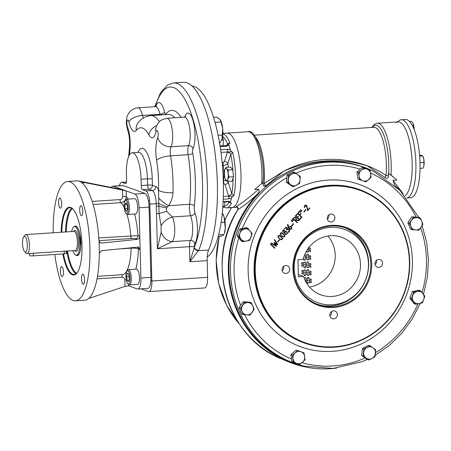 <?xml version="1.0" encoding="UTF-8"?>
<svg xmlns="http://www.w3.org/2000/svg" width="451" height="451" viewBox="0 0 451 451"><rect width="100%" height="100%" fill="white"/><g stroke="black" fill="none" stroke-linecap="round" stroke-linejoin="round"><path stroke-width="0.68" d="M77.183 255.04A14.353 4.318 -93.8 0 0 77.752 255.125A14.353 4.318 -93.8 0 0 78.874 254.527M77.059 226.938A14.353 4.318 -93.8 0 0 76.439 226.571A14.353 4.318 -93.8 0 0 75.869 226.487L74.505 226.577A14.353 4.318 86.2 0 1 79.844 242.48A14.353 4.318 86.2 0 1 76.388 255.215A14.353 4.318 86.2 0 1 72.859 250.655M54.797 254.465A59.791 18.001 -93.8 0 0 73.13 300.462A59.791 18.001 -93.8 0 0 75.497 300.817A59.791 18.001 -93.8 0 0 89.535 239.971A59.791 18.001 -93.8 0 0 67.656 181.488A59.791 18.001 -93.8 0 0 53.224 232.772M75.497 300.817L84.833 300.203A59.791 18.001 -93.8 0 0 99.282 253.733L99.417 252.87L101.796 250.655L138.519 247.063L140.137 249.533L140.887 278.008L150.899 277.348L149.061 207.122A12.436 3.743 -93.8 0 0 144.929 193.411L123.241 185.609A12.436 3.743 -93.8 0 0 122.745 185.536L112.733 186.195A12.436 3.743 -93.8 0 0 111.239 187.447M99.795 242.412L101.599 243.061L100.629 242.942L99.113 241.308L99.09 243.32A59.791 18.001 -93.8 0 1 99.288 250.914L99.417 252.87M99.113 241.308L98.938 240.445A59.791 18.001 -93.8 0 0 81.417 182.339L83.283 182.311L122.492 190.051L126.122 190.908L134.911 194.071L144.929 193.411M67.656 181.488L76.986 180.874A59.791 18.001 -93.8 0 1 77.313 180.862L78.186 180.924A59.791 18.001 -93.8 0 1 78.44 180.969A59.791 18.001 -93.8 0 1 80.532 181.77L81.276 182.142M88.712 298.461L125.012 286.391L128.608 285.804L137.397 288.973A12.436 3.743 -93.8 0 0 137.893 289.046A12.436 3.743 -93.8 0 0 140.887 278.008M78.44 180.969L120.146 189.206L122.018 189.431L113.224 186.269A12.436 3.743 -93.8 0 0 112.733 186.195M101.599 243.061L137.358 239.357C138.857 239.047 139.669 238.015 139.793 236.251L139.043 207.781A12.436 3.743 -93.8 0 0 134.911 194.071M122.492 190.051L122.661 196.518A2.869 0.355 178.5 0 1 126.269 196.653L126.122 190.908L122.153 189.505M137.527 246.951A2.869 2.712 -70.2 0 1 138.367 248.896L140.137 249.533L139.793 236.251L138.017 235.614A2.869 2.712 -70.2 0 1 135.362 238.635L137.358 239.357M126.291 279.879A2.869 0.355 -1.5 0 0 124.842 279.924L125.012 286.391M97.021 278.865L122.041 277.218A2.869 0.863 86.2 0 1 122.695 274.676A36.835 11.089 -93.8 0 0 131.134 248.146C134.556 247.999 136.969 248.253 138.367 248.896A42.574 12.814 -93.8 0 1 135.796 269.179M124.177 207.387A36.835 11.089 -93.8 0 0 120.812 202.651C124.132 202.099 125.953 200.097 126.269 196.653A42.574 12.814 -93.8 0 1 128.417 199.083M134.578 214.022A42.574 12.814 -93.8 0 1 138.017 235.614L98.769 237.925M137.893 289.046L147.905 288.386A12.436 3.743 -93.8 0 0 150.899 277.348M72.47 208.644A32.912 9.905 -93.8 0 0 66.269 231.915M67.526 251.004A32.912 9.905 -93.8 0 0 76.715 273.267M76.151 255.21A14.827 4.465 -93.8 0 0 76.743 255.548A14.827 4.465 -93.8 0 0 78.688 254.787A14.827 4.465 -93.8 0 0 80.808 240.546A14.827 4.465 -93.8 0 0 76.839 226.706A14.827 4.465 -93.8 0 0 74.268 226.616M71.765 208.182A33.487 10.08 -93.8 0 0 65.547 231.961M66.799 251.055A33.487 10.08 -93.8 0 0 76.078 273.813M63.461 253.896A33.487 10.08 -93.8 0 0 72.904 274.338A33.487 10.08 -93.8 0 0 74.229 274.535A33.487 10.08 -93.8 0 0 77.098 272.849M72.904 209.005A33.487 10.08 -93.8 0 0 69.837 207.708A33.487 10.08 -93.8 0 0 61.764 232.209M62.852 253.936A33.96 10.221 -93.8 0 0 72.459 274.839A33.96 10.221 -93.8 0 0 76.912 273.097A33.96 10.221 -93.8 0 0 81.778 240.479A33.96 10.221 -93.8 0 0 72.684 208.785A33.96 10.221 -93.8 0 0 61.161 232.248M83.17 284.158A5.023 1.511 -93.8 0 0 83.373 284.192A5.023 1.511 -93.8 0 0 84.551 279.079A5.023 1.511 -93.8 0 0 82.713 274.169A5.023 1.511 -93.8 0 0 81.513 278.949A5.023 1.511 -93.8 0 0 83.17 284.158M82.787 211.288A5.023 1.511 -93.8 0 0 80.921 205.724A5.023 1.511 -93.8 0 0 79.726 210.504A5.023 1.511 -93.8 0 0 81.383 215.713A5.023 1.511 -93.8 0 0 81.58 215.747A5.023 1.511 -93.8 0 0 82.787 211.288M59.983 198.141A5.023 1.511 -93.8 0 0 59.78 198.113A5.023 1.511 -93.8 0 0 58.585 202.899A5.023 1.511 -93.8 0 0 60.242 208.108A5.023 1.511 -93.8 0 0 60.44 208.136A5.023 1.511 -93.8 0 0 61.64 203.356A5.023 1.511 -93.8 0 0 59.983 198.141M60.366 271.017A5.023 1.511 -93.8 0 0 62.035 276.553A5.023 1.511 -93.8 0 0 62.232 276.581A5.023 1.511 -93.8 0 0 63.411 271.474A5.023 1.511 -93.8 0 0 61.573 266.558A5.023 1.511 -93.8 0 0 60.366 271.017M125.953 276.339A6.697 2.018 -93.8 0 0 127.791 283.747A6.697 2.018 -93.8 0 0 130.023 277.23A6.697 2.018 -93.8 0 0 126.956 271.062A6.697 2.018 -93.8 0 0 125.953 276.339M128.665 281.435L127.312 280.764L126.579 276.655L127.21 273.216L128.569 273.887L129.296 278.002L128.665 281.435M127.791 283.747L128.67 284.598A7.656 2.306 -93.8 0 0 129.42 284.942A7.656 2.306 -93.8 0 0 131.269 278.47A7.656 2.306 -93.8 0 0 128.417 269.664A7.656 2.306 -93.8 0 0 127.718 270.104L126.956 271.062M129.42 284.942L137.617 284.401A7.656 2.306 -93.8 0 0 139.466 277.929A7.656 2.306 -93.8 0 0 136.614 269.129L128.417 269.664M128.806 280.669L127.312 280.764M129.031 276.491L126.579 276.655M126.252 213.509A6.697 2.018 -93.8 0 0 128.14 206.276A6.697 2.018 -93.8 0 0 125.113 200.605A6.697 2.018 -93.8 0 0 124.155 207.037A6.697 2.018 -93.8 0 0 125.947 213.284A6.697 2.018 -93.8 0 0 126.252 213.509M127.317 205.538L127.374 209.895L126.224 211.491L125.023 208.728L124.966 204.371L126.111 202.775L127.317 205.538M125.947 213.284L126.827 214.14A7.656 2.306 -93.8 0 0 127.176 214.394A7.656 2.306 -93.8 0 0 127.577 214.479A7.656 2.306 -93.8 0 0 129.409 207.353A7.656 2.306 -93.8 0 0 126.979 199.297A7.656 2.306 -93.8 0 0 126.573 199.207A7.656 2.306 -93.8 0 0 125.874 199.646L125.113 200.605M127.577 214.479L135.774 213.943A7.656 2.306 -93.8 0 0 137.6 206.817A7.656 2.306 -93.8 0 0 135.17 198.756A7.656 2.306 -93.8 0 0 134.764 198.665L126.573 199.207M127.357 208.576L125.023 208.728M126.754 204.252L124.966 204.371M221.807 139.737A11.478 3.456 -93.8 0 0 221.858 139.613A11.478 3.456 -93.8 0 0 222.039 139.094L222.664 128.422L220.996 121.945L215.059 122.334M220.996 121.945L219.964 119.476L216.982 117.13L213.605 117.35M220.522 120.293A11.478 3.456 -93.8 0 1 220.595 120.428A11.478 3.456 -93.8 0 1 222.664 128.422A11.478 3.456 -93.8 0 1 222.039 139.094L219.626 143.3M222.377 135.024L218.143 135.306M218.143 236.606L220.111 236.476L223.003 235.416L223.944 234.486L218.611 234.836M224.66 222.163L224.079 216.931A11.478 3.456 86.2 0 1 225.274 228.262A11.478 3.456 -93.8 0 1 224.316 233.556L225.274 228.262L224.66 222.163L221.103 222.399M222.811 213.921L223.059 214.372A11.478 3.456 -93.8 0 1 224.079 216.931L222.287 212.996M292.293 355.225L295.117 352.941A6.218 5.88 109.8 0 1 300.964 351.752A6.218 5.88 -70.2 0 1 304.69 356.408A6.218 5.88 -70.2 0 1 302.576 362.254A6.218 5.88 -70.2 0 1 296.73 363.444L293.37 362.226L292.293 355.225L290.85 354.706L296.16 350.015L303.985 352.845L305.062 359.847L299.752 364.538L291.927 361.708L290.85 354.706M299.752 364.538L296.73 363.444A6.218 5.88 -70.2 0 1 292.998 358.787A6.218 5.88 -70.2 0 1 295.117 352.941L297.604 350.534M293.37 362.226L291.927 361.708M244.521 302.283L248.089 302.587A6.218 5.88 109.8 0 1 252.881 306.037A6.218 5.88 -70.2 0 1 252.267 312.205A6.218 5.88 -70.2 0 1 246.86 314.922A6.218 5.88 -70.2 0 1 242.069 311.472L240.507 308.208L244.521 302.283L243.078 301.764L249.877 302.255L251.32 302.773L254.099 309.183L250.085 315.102L243.292 314.618L241.849 314.099L239.064 307.689L243.078 301.764M243.292 314.618L242.069 311.472A6.218 5.88 -70.2 0 1 242.683 305.31A6.218 5.88 -70.2 0 1 248.089 302.587L251.32 302.773M240.507 308.208L239.064 307.689M241.065 229.593L247.819 228.223L246.376 227.704L239.628 229.074L241.065 229.593L240.017 233.032L238.624 236.347L237.181 235.828L239.628 229.074M247.819 228.223L252.126 233.601L249.679 240.355L242.926 241.725L241.488 241.206L237.181 235.828M242.926 241.725L238.624 236.347M244.611 228.967A6.218 5.88 -70.2 0 1 250.142 230.974A6.218 5.88 109.8 0 1 251.072 237.04A6.218 5.88 -70.2 0 1 246.471 241.099A6.218 5.88 -70.2 0 1 240.947 239.098A6.218 5.88 -70.2 0 1 240.017 233.032A6.218 5.88 -70.2 0 1 244.611 228.967M294.723 172.434L300.259 176.42L300.073 180.039L299.549 183.54L293.308 186.675L291.865 186.156L286.329 182.176L287.039 175.056L293.285 171.916L294.723 172.434L288.482 175.574L287.039 175.056M293.308 186.675L287.772 182.694L286.329 182.176M287.772 182.694L288.482 175.574M297.66 174.486A6.218 5.88 -70.2 0 1 300.073 180.039A6.218 5.88 109.8 0 1 296.6 185.169A6.218 5.88 -70.2 0 1 290.709 184.747A6.218 5.88 -70.2 0 1 288.296 179.194A6.218 5.88 -70.2 0 1 291.774 174.063A6.218 5.88 -70.2 0 1 297.66 174.486M365.812 181.911L362.79 180.812A6.218 5.88 109.8 0 0 368.636 179.628A6.218 5.88 -70.2 0 0 370.756 173.776A6.218 5.88 -70.2 0 0 367.024 169.119L370.045 170.213L371.122 177.22L365.812 181.911L357.987 179.075L356.91 172.073L362.221 167.383L363.664 167.902L361.178 170.309A6.218 5.88 -70.2 0 1 367.024 169.119L363.664 167.902M359.43 179.594L359.064 176.155A6.218 5.88 -70.2 0 0 362.79 180.812L357.987 179.075M358.353 172.592L361.178 170.309A6.218 5.88 -70.2 0 0 359.064 176.155L358.353 172.592L356.91 172.073M415.596 304.222L414.153 303.703L409.846 298.325L412.293 291.572L419.047 290.196L420.484 290.72L424.791 296.098L423.737 299.532A6.218 5.88 -70.2 0 1 419.142 303.596L415.596 304.222L411.289 298.844L409.846 298.325M411.289 298.844L413.736 292.09L412.293 291.572M413.736 292.09L420.484 290.72M422.345 302.846L423.737 299.532A6.218 5.88 -70.2 0 0 422.807 293.466A6.218 5.88 -70.2 0 0 417.282 291.464A6.218 5.88 -70.2 0 0 412.682 295.529A6.218 5.88 109.8 0 0 413.612 301.589A6.218 5.88 -70.2 0 0 419.142 303.596L422.345 302.846M363.156 356.025L361.713 355.506L362.424 348.386L368.664 345.246L370.108 345.765L375.638 349.75L374.933 356.871L371.979 358.5A6.218 5.88 -70.2 0 1 366.094 358.077L363.156 356.025L363.867 348.905L362.424 348.386M363.867 348.905L370.108 345.765M368.687 360.005L371.979 358.5A6.218 5.88 -70.2 0 0 375.457 353.37A6.218 5.88 -70.2 0 0 373.045 347.817A6.218 5.88 -70.2 0 0 367.159 347.394A6.218 5.88 109.8 0 0 363.681 352.524A6.218 5.88 -70.2 0 0 366.094 358.077L368.687 360.005L367.249 359.486L361.713 355.506M412.096 229.672L410.872 226.526A6.218 5.88 109.8 0 0 415.664 229.976A6.218 5.88 -70.2 0 0 421.071 227.259A6.218 5.88 -70.2 0 0 421.685 221.091L422.908 224.232L418.894 230.157L412.096 229.672L410.652 229.153L407.867 222.743L411.881 216.818L418.68 217.303L420.123 217.822L416.893 217.641A6.218 5.88 -70.2 0 1 421.685 221.091L420.123 217.822M409.311 223.262L411.487 220.359A6.218 5.88 -70.2 0 0 410.872 226.526L409.311 223.262L407.867 222.743M413.325 217.337L416.893 217.641A6.218 5.88 -70.2 0 0 411.487 220.359L413.325 217.337L411.881 216.818M66.274 251.038L66.336 253.445A2.869 0.355 178.5 0 1 64.346 253.84L33.391 255.875A2.869 0.355 178.5 0 1 29.642 255.632L29.586 253.501M397.235 121.939L399.186 120.547A39.226 11.805 86.2 0 1 401.294 119.752L405.421 119.481A39.226 11.805 86.2 0 1 419.774 157.844A39.226 11.805 86.2 0 1 410.568 197.763L406.712 198.017M396.266 122.627A37.309 11.23 86.2 0 1 412.141 163.211A37.309 11.23 86.2 0 1 404.874 195.762A37.309 11.23 86.2 0 0 411.695 155.46A37.309 11.23 86.2 0 0 398.267 121.871L377.324 123.247A37.309 11.23 86.2 0 1 391.006 175.011L396.914 180.073A110.021 104.029 109.8 0 0 388.322 173.331L388.508 175.676A35.398 10.655 86.2 0 1 388.463 176.228A1.911 0.84 5.1 0 0 386.073 175.501C380.334 171.538 373.992 168.262 367.058 165.68C339.017 157.613 311.241 159.44 283.73 171.155C310.807 157.455 338.583 155.629 367.058 165.68L385.036 177.525A104.683 98.978 109.8 0 1 385.65 177.959C387.268 178.579 388.226 177.993 388.531 176.194L388.508 175.676M401.294 119.752A39.226 11.805 86.2 0 1 415.884 163.217A39.226 11.805 86.2 0 1 406.701 198.006M327.347 219.135A4.008 3.788 109.8 0 0 328.892 214.839M375.04 264.478A4.008 3.788 109.8 0 0 376.585 260.188M329.878 315.931A4.008 3.788 109.8 0 0 331.423 311.635M282.185 270.583A4.008 3.788 109.8 0 0 283.73 266.293M330.944 214.067A4.008 3.788 -70.2 0 1 334.614 219.327A4.008 3.788 -70.2 0 1 327.291 217.517A4.008 3.788 -70.2 0 1 330.944 214.067M378.643 259.415A4.008 3.788 -70.2 0 1 382.313 264.669A4.008 3.788 -70.2 0 1 374.984 262.86A4.008 3.788 -70.2 0 1 378.643 259.415M333.481 310.863A4.008 3.788 -70.2 0 1 337.151 316.123A4.008 3.788 -70.2 0 1 329.822 314.313A4.008 3.788 -70.2 0 1 333.481 310.863M285.782 265.521A4.008 3.788 -70.2 0 1 289.452 270.775A4.008 3.788 -70.2 0 1 282.129 268.965A4.008 3.788 -70.2 0 1 285.782 265.521M305.643 209.681L305.925 209.952L304.143 211.981L303.861 211.711L305.643 209.681M300.608 210.031L300.862 209.743L301.809 210.967L301.556 211.248L300.608 210.031M300.856 217.822L301.138 218.092L299.47 219.987L295.326 216.046L296.995 214.152L297.288 214.434L295.901 216.012L297.31 217.348L298.167 216.367L298.466 216.649L297.604 217.63L299.47 219.4L300.856 217.822M291.34 220.59L291.583 220.314L292.53 221.537L292.287 221.813L291.34 220.59M293.308 223.735L293.59 224.006L291.803 226.041L291.521 225.771L293.308 223.735M287.428 228.894L289.035 229.362C289.892 230.438 289.728 231.459 288.555 232.423L288.262 232.141L289.181 230.529L288.741 229.66L287.913 229.255L286.678 230.078L286.379 229.796L287.016 228.443L286.357 227.71L284.688 228.758L284.395 228.482L286.396 227.293L287.304 228.054L287.428 228.894L286.368 227.287M283.482 233.849C285.314 235.71 285.269 236.803 283.352 237.13C279.817 234.514 279.299 233.02 281.785 232.665L283.482 233.849M279.27 239.729L279.552 240L277.765 242.029L277.483 241.764L279.27 239.729M270.78 244.014L274.924 247.954L274.648 248.27L270.504 244.329L270.78 244.014M255.266 271.508A80.977 76.563 -70.2 0 1 369.019 194.347A80.977 76.563 -70.2 0 1 372.667 333.469A80.977 76.563 -70.2 0 1 255.266 271.508M292.941 269.027A41.379 39.124 -70.2 0 1 351.075 229.598A41.379 39.124 -70.2 0 1 352.936 300.693A41.379 39.124 -70.2 0 1 292.941 269.027M274.321 239.955L274.608 239.628L277.85 244.645L277.624 244.887L274.772 243.269L276.593 246.077L276.35 246.353L271.243 243.467L271.53 243.134L275.674 245.445L274.033 242.942L274.371 242.548L276.942 244.036L274.321 239.955M281.12 236.544C282.946 238.404 282.901 239.498 280.99 239.825C277.455 237.209 276.937 235.721 279.423 235.354L281.12 236.544M285.229 231.459L286.21 231.476L287.118 232.073L287.417 233.68L285.68 234.644L284.852 234.075L284.389 232.417L283.115 232.045L282.625 231.126L282.929 230.128L283.888 229.734L285.229 231.459L284.068 229.762M288.713 227.479L290.252 226.295L290.822 226.357L291.397 226.729L291.927 228.522L290.872 229.396L290.23 229.35L288.708 228.059L288.161 227.49L287.591 225.088L287.851 224.519L288.161 224.812L288.713 227.479L288.161 224.812M292.225 219.581L292.479 219.293L293.426 220.511L293.178 220.798L292.225 219.581M296.279 219.755L299.041 220.471L298.731 220.832L295.986 220.144L295.552 220.635L297.378 222.371L297.096 222.693L292.941 218.741L294.232 217.41L295.287 217.32L296.448 218.684L296.279 219.755L296.155 218.577L295.14 217.281M299.165 211.654L299.458 211.931L298.083 213.498L299.515 214.862L300.806 213.391L301.099 213.673L299.814 215.144L301.967 217.19L301.685 217.512L297.513 213.537L299.165 211.654M299.718 211.045L299.966 210.764L300.913 211.987L300.67 212.263L299.718 211.045M309.454 208.046L309.747 208.328L307.695 210.668L307.413 210.375C307.306 208.289 306.703 206.609 305.603 205.329L304.448 207.607L304.504 205.549L306.02 204.974L306.877 205.87L307.751 209.986L309.454 208.046M305.31 205.222L305.908 205.397L305.31 205.222L304.442 207.172L304.735 207.28M409.694 261.292A81.468 77.031 109.8 0 0 366.962 192.769A81.468 77.031 109.8 0 0 254.646 271.485A81.468 77.031 109.8 0 0 312.075 345.297A81.468 77.031 109.8 0 0 409.694 261.292M229.012 271.423A104.096 98.425 -70.2 0 1 372.526 170.85L373.811 171.47A103.944 98.279 109.8 0 0 230.506 271.902A103.944 98.279 109.8 0 0 303.782 366.071L302.395 365.733A104.096 98.425 -70.2 0 1 229.012 271.423M370.79 263.818A40.658 38.442 -70.2 0 1 318.327 304.617A40.658 38.442 -70.2 0 1 293.404 268.903A40.658 38.442 -70.2 0 1 345.866 228.105A40.658 38.442 -70.2 0 1 370.79 263.818M270.487 243.912L274.924 247.954M274.631 247.853L274.355 248.168M274.321 239.526L277.85 244.645M276.593 246.077L274.772 243.269M271.237 243.027L275.674 245.445M274.078 242.441L276.942 244.036M278.977 239.622L279.552 240M279.259 239.893L277.472 241.928M279.006 235.687L278.977 235.681C276.649 235.574 279.214 238.917 280.826 239.329L281.12 239.436C282.405 239.143 282.315 238.286 280.838 236.865L279.27 235.783C276.942 235.681 279.507 239.024 281.12 239.436M279.276 235.309L280.826 236.437C282.602 238.201 282.608 239.312 280.838 239.769M281.368 232.998L281.339 232.987C279.011 232.879 281.576 236.223 283.194 236.634L283.487 236.741C284.773 236.448 284.677 235.591 283.205 234.17L281.633 233.088C279.304 232.987 281.869 236.33 283.487 236.741M281.638 232.615L283.189 233.748C284.97 235.507 284.97 236.617 283.2 237.074M286.064 231.431L286.825 231.966L287.124 233.573L285.528 234.582M283.482 232.304L284.389 232.417M284.085 230.173L283.792 230.066C282.518 230.354 282.422 230.968 283.499 231.91L283.792 232.017C284.897 231.955 285.133 231.431 284.513 230.45L284.085 230.173C282.811 230.461 282.715 231.075 283.792 232.017M286.165 231.853L285.872 231.746C284.186 232.023 284.023 232.795 285.393 234.075L285.686 234.182C287.073 234.075 287.405 233.409 286.689 232.18L286.165 231.853C284.48 232.13 284.316 232.902 285.686 234.176M288.138 228.837L288.741 229.255C289.598 230.331 289.435 231.352 288.262 232.316M288.212 229.317L287.62 229.153L286.47 229.875M286.357 227.71L285.635 227.592L284.48 228.556M290.669 226.312L291.634 228.415L290.089 229.288M287.558 224.412L287.868 224.705M291.137 227.067C290.371 226.526 289.672 226.763 289.029 227.783L290.388 228.956L291.385 228.629L291.137 227.067L290.421 226.69M290.844 226.96C290.078 226.419 289.379 226.656 288.736 227.676L289.029 227.783M288.736 227.676L290.388 228.956M293.015 223.628L293.59 224.006M293.297 223.899L291.509 225.934M292.186 219.186L293.426 220.511M293.133 220.409L292.885 220.691M291.29 220.206L292.53 221.537M292.237 221.43L291.994 221.712M298.748 220.364L298.438 220.725L298.731 220.832M298.438 220.725L295.986 220.144M295.693 220.037L295.258 220.528L295.552 220.635M295.258 220.528L297.378 222.371M297.085 222.27L296.803 222.585M295.354 217.951C294.509 217.393 293.798 217.607 293.223 218.594L295.253 220.353C296.155 219.671 296.284 218.904 295.647 218.059L294.892 217.658M293.223 218.594L295.253 220.353M295.647 218.059C294.802 217.5 294.091 217.715 293.516 218.701M300.563 217.715L301.138 218.092M300.845 217.985L299.176 219.885M296.702 214.045L297.288 214.434M296.995 214.326L295.608 215.905L295.901 216.012M295.608 215.905L297.31 217.348M297.874 216.26L298.466 216.649M298.173 216.542L297.31 217.523L297.604 217.63M297.31 217.523L299.47 219.4M298.872 211.547L299.458 211.931M299.165 211.829L297.79 213.391L298.083 213.498M297.79 213.391L299.515 214.862M300.513 213.289L301.099 213.673M300.806 213.565L299.52 215.037L299.814 215.144M299.52 215.037L301.967 217.19M301.674 217.083L301.392 217.405M300.569 209.636L301.809 210.967M301.516 210.859L301.262 211.141M299.673 210.656L300.913 211.987M300.62 211.88L300.377 212.162M305.35 209.574L305.925 209.952M305.631 209.845L303.85 211.874M309.16 207.939L309.747 208.328M309.454 208.221L307.402 210.561M304.442 207.172L304.154 207.499M305.863 204.929L306.877 205.87M306.584 205.763L307.751 209.986M207.24 257.059A86.581 26.062 -93.8 0 0 222.32 164.485A86.581 26.062 -93.8 0 0 192.205 86.118M229.317 143.66L228.691 144.624L228.99 145.346L226.498 146.209A1.911 0.575 -93.8 0 0 225.99 145.487L229.317 143.66L229.903 142.984L227.535 143.875A35.432 10.666 -93.8 0 0 222.614 136.411M232.97 171.724A35.432 10.666 -93.8 0 0 230.72 154.434A2.869 2.097 17.6 0 0 227.31 152.415L227.513 151.931A1.911 0.575 -93.8 0 0 227.428 149.292L230.331 149.794L230.546 150.775L232.795 152.562L230.72 154.434L227.817 163.6C227.005 164.564 225.477 165.162 223.228 165.382L222.399 165.438M232.941 196.298L231.763 197.29L231.6 198.13L228.725 198.857A1.911 0.575 -93.8 0 0 228.674 196.224L232.941 196.298L233.917 195.565L231.746 193.716A35.432 10.666 -93.8 0 0 233.128 177.959M223.104 202.037L227.62 201.744A1.911 0.575 -93.8 0 0 227.941 201.321L230.467 201.693L230.202 202.206L231.481 203.226L229.063 202.161A2.869 1.725 161.2 0 0 229.108 201.901M231.481 203.226A37.309 11.23 86.2 0 1 226.503 207.945L232.011 207.584A37.309 11.23 -93.8 0 0 240.772 169.615A37.309 11.23 -93.8 0 0 227.112 133.124A37.309 11.23 86.2 0 1 240.772 169.615A37.309 11.23 86.2 0 1 232.011 207.584A37.309 11.23 86.2 0 1 230.534 207.364M227.022 145.256L227.535 143.875A2.869 2.21 20.4 0 1 227.518 144.963M228.426 181.488A21.936 6.602 86.2 0 1 228.313 182.458L231.746 193.716A2.869 1.573 163 0 1 228.437 195.638L225.004 184.374A2.869 1.578 163.1 0 0 228.313 182.458C227.428 181.088 225.866 180.411 223.623 180.434L223.273 180.456M230.467 201.693L231.6 198.13M223.313 196.574L228.674 196.224L228.437 195.638M230.331 149.794L228.99 145.346M230.861 202.826L227.62 201.744M231.775 151.818L220.984 152.359M228.319 167.231A21.936 6.602 86.2 0 0 227.817 163.6A2.869 2.097 17.5 0 0 224.406 161.593L227.31 152.415M141.033 288.837L148.514 291.526A11.957 3.602 -93.8 0 0 148.988 291.6A11.957 3.602 -93.8 0 0 151.863 280.984L149.85 204.117A11.957 3.602 -93.8 0 0 145.876 190.936L142.51 189.724L148.881 189.302A3.828 3.619 109.8 0 0 152.421 185.271L152.258 179.053A27.742 8.349 86.2 0 0 146.846 152.607A27.742 8.349 86.2 0 0 137.967 152.404M119.408 185.756A11.957 3.602 -93.8 0 1 121.663 182.322A11.957 3.602 -93.8 0 1 122.136 182.396L125.508 183.608A3.828 1.15 -93.8 0 0 125.66 183.63A3.828 1.15 -93.8 0 0 126.584 180.231L126.421 174.018A23.92 7.199 -93.8 0 1 132.177 152.788A23.92 7.199 -93.8 0 1 141.073 179.289L141.236 185.508A3.828 1.15 -93.8 0 0 142.51 189.724M151.863 280.984L207.623 277.32L207.189 260.627A14.353 4.318 86.2 0 1 208.576 250.046A90.888 27.359 86.2 0 0 214.253 147.24A90.888 27.359 86.2 0 0 183.546 82.296L173.528 82.956A90.888 27.359 86.2 0 1 204.168 147.443A90.888 27.359 86.2 0 1 198.773 250.198L189.894 261.766L207.189 260.627M207.623 277.32A11.957 3.602 86.2 0 1 204.748 287.935L148.988 291.6M172.975 192.69C172.756 197.425 171.284 201.766 168.561 205.712L166.475 207.939L166.566 211.333L172.417 216.959C175.619 224.108 175.552 238.072 172.102 241.663L157.405 248.783L189.493 246.674A7.656 2.306 86.2 0 1 190.542 240.451L172.102 241.663A11.478 8.631 -125.1 0 1 161.142 232.18L161.08 225.951L159.034 213.554L158.538 190.063A11.478 3.399 -178.1 0 0 172.975 192.69A59.791 18.001 86.2 0 0 170.574 155.854L188.101 154.704A59.791 18.001 86.2 0 1 189.567 204.331L168.561 205.712A11.478 3.005 -142.1 0 1 158.927 198.254M161.142 232.18L157.405 248.783L156.486 213.611A3.828 0.474 178.5 0 1 159.034 213.554L166.566 211.333M156.486 213.611L156.288 206.158A3.828 0.474 178.5 0 1 158.837 206.101A11.478 2.514 -166.1 0 0 166.475 207.939M208.576 250.046L198.53 250.705A3.828 3.044 -151 0 1 194.206 247.74L194.308 246.86A3.828 1.15 86.2 0 1 194.832 243.749A3.828 3.405 34.1 0 0 190.542 240.451A15.306 4.606 86.2 0 0 190.655 215.764A9.567 2.881 86.2 0 1 189.567 204.331A3.828 1.911 6.7 0 1 194.319 206.028A63.619 19.151 86.2 0 0 192.757 153.222A3.828 1.15 86.2 0 1 193 148.672A3.828 3.196 24.9 0 0 188.586 145.6L171.059 146.755A11.478 9.589 -155.1 0 1 157.811 137.549A19.134 5.762 86.2 0 0 156.598 160.302A48.313 14.545 86.2 0 1 158.538 190.063A15.785 4.752 86.2 0 0 155.792 186.483L152.421 185.271A3.828 0.474 178.5 0 0 147.607 185.085L147.443 178.872A3.828 0.474 178.5 0 1 152.258 179.053M194.206 247.74L189.894 261.766L189.493 246.674A3.828 0.474 -1.5 0 1 194.308 246.86M167.203 206.812A11.478 3.287 -158.2 0 1 158.989 203.649A3.828 0.474 178.5 0 0 156.226 203.7L149.85 204.117M194.319 206.028A5.739 1.725 86.2 0 0 194.973 212.883A3.828 2.469 -19.2 0 1 190.655 215.764L172.417 216.959A11.478 6.353 145.4 0 0 161.08 225.951M198.773 250.198A3.828 3.118 -157.4 0 1 194.319 247.216A87.06 26.203 86.2 0 0 194.082 122.954A87.06 26.203 86.2 0 0 155.195 106.673M27.336 245.09A7.893 2.373 86.2 0 1 24.664 251.743A7.893 2.373 86.2 0 1 22.55 244.374A7.893 2.373 86.2 0 1 23.683 236.798A7.893 2.373 86.2 0 1 27.336 245.09M23.683 236.798L25.014 235.118A9.567 2.881 86.2 0 1 25.887 234.571A9.567 2.881 86.2 0 1 29.445 245.169A9.567 2.881 86.2 0 1 27.139 253.659A9.567 2.881 86.2 0 1 26.203 253.231L24.664 251.743M30.375 253.445L75.165 250.502A9.567 2.881 86.2 0 0 77.465 242.012A9.567 2.881 86.2 0 0 73.908 231.414L25.887 234.571M71.608 231.56A14.353 4.318 86.2 0 1 74.505 226.577M400.37 190.773A104.683 98.978 109.8 0 0 395.099 185.558L394.518 184.995L392.984 180.327L396.914 180.073M392.984 180.327L403.104 193.721M266.434 185.327L283.73 171.155L264.083 183.523A1.911 0.84 5.1 0 0 262.877 183.929L263.626 185.964L265.848 185.835A104.683 98.978 109.8 0 1 266.434 185.327L265.848 185.835M262.877 183.935L262.894 182.367M263.029 181.759L261.732 183.506L254.73 189.42L258.66 189.161C259.601 190.869 258.992 192.695 256.828 194.646A104.683 98.978 109.8 0 0 287.8 361.533A104.683 98.978 109.8 0 0 336.553 368.123M386.084 178.173L385.65 177.959M256.828 194.646C249.177 201.766 242.909 206.705 238.021 209.473A1.911 1.646 64.8 0 0 236.251 206.631C242.018 203.125 249.488 197.301 258.66 189.161M236.831 207.06L236.251 206.631M385.391 177.773A1.911 0.975 126.6 0 1 385.594 176.178A1.911 0.975 126.6 0 1 386.073 175.501A33.487 10.08 86.2 0 0 373.935 127.306L254.161 135.176M263.92 186.133A1.911 1.815 106.2 0 0 265.797 185.818L264.083 183.523A33.487 10.08 -93.8 0 0 255.424 137.014M372.306 127.413A35.398 10.655 86.2 0 1 384.117 135.914A35.398 10.655 86.2 0 1 388.661 173.5L391.006 175.011M388.531 176.194L388.463 176.228A1.911 1.815 106.2 0 1 386.265 178.224M388.661 173.5L388.322 173.331M287.8 361.533L281.48 358.866A104.316 98.628 -70.2 0 1 238.021 209.473L237.773 209.715C238.196 208.525 237.835 207.629 236.69 207.02L237.384 207.037M297.981 259.725L303.162 259.387A30.617 28.949 109.8 0 1 341.706 237.282A30.617 28.949 109.8 0 1 358.579 275.894A30.617 28.949 109.8 0 1 320.977 294.898A30.617 28.949 109.8 0 1 303.608 276.469L298.427 276.807L297.981 259.725M368.461 263.649A39.006 36.881 109.8 0 0 311.906 233.804A39.006 36.881 109.8 0 0 313.659 300.817A39.006 36.881 109.8 0 0 368.461 263.649M317.262 304.216A40.658 38.442 109.8 0 0 368.642 263.046A40.658 38.442 109.8 0 0 344.784 227.732M309.527 287.067A30.617 28.949 109.8 0 0 333.323 266.8A30.617 28.949 109.8 0 0 327.9 236.025M303.608 276.469L298.37 274.586M304.876 254.347L305.164 255.277L306.939 255.475L306.905 254.217L308.23 254.127L308.27 255.621L310.615 255.875L310.649 257.025L308.298 256.771L308.326 257.927L310.677 258.175L310.705 259.336L308.36 259.088L308.377 259.782L307.052 259.872L307.03 258.947L305.254 258.761L305.282 259.985L303.963 260.075L303.923 258.615L303.382 258.558L303.923 258.615M303.715 257.436L303.878 256.94M311.083 273.706L311.111 274.873L308.766 274.625L308.783 275.324L307.458 275.409L307.435 274.484L305.66 274.298L305.693 275.527L304.369 275.612L304.329 274.152L301.967 273.904L301.939 272.748L304.301 272.996L304.267 271.846L301.911 271.592L301.877 270.414L304.239 270.668L304.222 269.957L305.541 269.873L305.569 270.82L307.345 271.006L307.311 269.754L308.636 269.67L308.676 271.158L311.021 271.412L311.055 272.562L308.704 272.314L308.738 273.458L311.083 273.712L311.117 274.879L308.766 274.625L308.783 275.324L307.458 275.409M304.295 278.419L304.425 277.726L305.744 277.636L305.772 278.577L307.548 278.774L307.514 277.523L308.839 277.433L308.879 278.921L311.229 279.175L311.258 280.33L308.907 280.077L308.941 281.227L311.286 281.475L311.32 282.636L308.969 282.388L308.986 283.087L307.667 283.177L307.638 282.247L305.863 282.061L307.638 282.247M310.88 265.938L310.908 267.099L308.563 266.857L308.58 267.55L307.255 267.64L307.232 266.71L305.457 266.518L305.49 267.753L304.166 267.843L304.126 266.383L301.764 266.135L301.736 264.968L304.092 265.222L304.064 264.066L301.708 263.818L301.674 262.634L304.036 262.894L304.013 262.189L305.338 262.099L305.366 263.04L307.142 263.232L307.108 261.98L308.433 261.896L308.473 263.378L310.818 263.643L310.852 264.788L308.501 264.54L308.535 265.69L310.88 265.938L310.908 267.099L308.557 266.851L308.58 267.55L307.255 267.635M308.067 247.853L310.412 248.112L310.446 249.262L308.095 249.014L308.123 250.158L310.474 250.412L310.502 251.568L308.157 251.325L308.174 252.024L306.849 252.109L306.827 251.184L306.483 251.145L306.827 251.184M307.576 279.936L305.801 279.75L305.834 280.9L307.61 281.086L307.576 279.936L305.801 279.75L305.829 280.9M311.286 281.475L311.32 282.636M311.314 282.636L308.969 282.388L308.986 283.087L307.661 283.177M305.744 277.636L305.772 278.577M308.839 277.433L308.879 278.921M311.224 279.175L311.258 280.33L308.907 280.077L308.941 281.227M307.373 272.173L305.598 271.987L305.631 273.131L307.407 273.323L307.373 272.173L305.598 271.981L305.626 273.131M307.435 274.479L305.654 274.298L305.693 275.527L304.363 275.612M301.967 273.904L304.329 274.152M304.267 271.846L301.905 271.592M305.541 269.873L305.569 270.82M308.636 269.67L308.676 271.158M311.021 271.412L311.055 272.562L308.704 272.314L308.738 273.458M307.17 264.399L305.395 264.213L305.423 265.363L307.204 265.549L307.17 264.399L305.395 264.213L305.423 265.357M307.232 266.71L305.457 266.518M305.451 266.518L305.49 267.753L304.16 267.838M304.121 266.383L301.764 266.129M304.064 264.066L301.702 263.818M305.338 262.099L305.366 263.04M308.428 261.896L308.473 263.378M310.818 263.638L310.852 264.788L308.501 264.54L308.535 265.69M306.968 256.636L305.192 256.444L305.22 257.594L307.001 257.78L306.968 256.636L305.186 256.444L305.22 257.594M310.671 258.175L310.705 259.336L308.36 259.088M308.354 259.088L308.377 259.782L307.052 259.872M307.024 258.947L305.248 258.761L305.282 259.985L303.957 260.075M305.135 254.33L305.164 255.277M308.225 254.127L308.27 255.621M310.615 255.875L310.649 257.025L308.298 256.771L308.326 257.927M310.468 250.406L310.502 251.568L308.151 251.325L308.174 252.024L306.849 252.109M310.412 248.112L310.446 249.262M310.44 249.262L308.095 249.014L308.123 250.158M423.54 166.881A6.218 1.872 -93.8 0 0 423.596 166.74L422.965 168.212L420.033 168.403M423.472 167.062L423.963 165.291L423.906 162.439L420.005 162.698M423.906 162.439L423.805 159.124L422.643 155.877L419.65 156.074M419.571 155.144L422.074 155.443L422.914 156.35A6.218 1.872 -93.8 0 1 423.805 159.124A6.218 1.872 -93.8 0 1 423.963 165.291A6.218 1.872 -93.8 0 1 423.596 166.74M413.505 125.558L413.031 123.399A6.218 1.872 -93.8 0 1 414.125 129.082L413.505 125.558L412.394 125.632M409.48 121.443L411.504 121.313L412.89 123.123A6.218 1.872 -93.8 0 0 412.857 123.061M414.125 129.082A6.218 1.872 86.2 0 1 414.131 129.426M221.712 139.985L223.392 139.872L223.053 145.684M222.529 137.003L223.392 139.872M228.274 169.982L232.755 169.689L233.505 176.775L232.079 181.251L227.603 181.544L225.641 179.757A6.218 1.872 86.2 0 1 224.525 175.428A6.218 1.872 86.2 0 1 224.863 169.649A6.218 1.872 86.2 0 1 224.959 169.367A6.218 1.872 86.2 0 1 226.661 168.713L228.274 169.982L228.121 173.562L229.023 177.068L233.505 176.775M229.023 177.068L227.783 179.34L227.603 181.544M232.755 169.689L230.579 167.079L226.103 167.377L225.19 168.837M226.103 167.377L226.661 168.713A6.218 1.872 86.2 0 1 228.121 173.562A6.218 1.872 -93.8 0 1 227.783 179.34A6.218 1.872 86.2 0 1 225.985 180.276A6.218 1.872 86.2 0 1 225.641 179.757M222.839 206.445L224.57 206.332L222.783 207.263M224.823 201.924L224.57 206.332M80.227 235.597A14.353 4.318 -93.8 0 0 80.881 245.524M122.041 277.218C123.709 277.292 124.645 278.194 124.842 279.924M122.661 196.518C122.554 198.271 121.669 199.291 120.005 199.584L92.184 201.411M83.283 182.311L83.328 184.025M98.955 240.654L131.737 238.494L135.362 238.635M131.737 238.494A2.869 0.863 86.2 0 1 130.807 235.817A36.835 11.089 -93.8 0 0 126.9 214.208M120.005 199.584A2.869 0.863 86.2 0 0 120.812 202.651L93.12 204.472M128.608 285.804L128.569 284.502M131.168 247.61A2.869 0.863 86.2 0 0 131.134 248.146L117.142 249.065M122.695 274.676L97.478 276.333M113.224 186.269L123.241 185.609M139.043 207.781L149.061 207.122M64.346 253.84L64.273 251.077M33.391 255.875L33.318 253.112M312.075 345.297L311.573 345.173A81.524 77.087 -70.2 0 1 254.099 271.31A81.524 77.087 -70.2 0 1 366.5 192.543L366.962 192.769M248.14 271.102A86.304 81.603 -70.2 0 1 369.386 188.862A86.304 81.603 -70.2 0 1 373.27 337.145A86.304 81.603 -70.2 0 1 248.14 271.102M291.515 359.041A101.075 95.567 -70.2 0 1 244.673 314.747M365.141 357.97A101.075 95.567 -70.2 0 1 302.029 362.728M417.919 303.833A101.075 95.567 -70.2 0 1 375.525 352.609M420.636 227.885A101.075 95.567 -70.2 0 1 422.018 292.502M370.637 173.071A101.075 95.567 -70.2 0 1 416.087 217.117M295.867 173.223A101.075 95.567 -70.2 0 1 360.197 169.176M242.198 228.55A101.075 95.567 -70.2 0 1 286.768 177.773M240.592 305.434A101.075 95.567 -70.2 0 1 234.086 272.026A101.075 95.567 -70.2 0 1 238.821 237.88M286.825 231.966L287.118 232.073M288.741 229.255L289.035 229.362M291.104 226.622L291.397 226.729M222.85 133.626A37.309 11.23 86.2 0 1 229.903 142.984M232.795 152.562A37.309 11.23 86.2 0 1 233.917 195.565M225.004 184.374L223.865 183.625A2.869 0.863 86.2 0 1 223.623 180.434A18.175 5.474 -93.8 0 0 223.228 165.382A2.869 0.863 86.2 0 1 223.307 162.309L224.406 161.593M224.575 206.186A35.432 10.666 -93.8 0 0 229.063 202.161M227.941 201.321L223.121 201.642M223.228 199.218L228.725 198.857M223.358 183.653L223.865 183.625M227.428 149.292L220.624 149.738M220.161 146.62L226.498 146.209M222.123 162.388L223.307 162.309M155.663 106.633A19.134 5.762 86.2 0 1 164.542 112.141A3.828 1.765 -13.2 0 1 160.015 114.295L142.488 115.445A11.478 5.288 166.8 0 0 128.907 121.894A19.134 5.762 86.2 0 0 136.292 130.401A48.313 14.545 86.2 0 1 148.96 134.956A19.134 5.762 86.2 0 0 156.035 131.653A3.828 1.15 86.2 0 1 157.794 131.855A3.828 1.15 86.2 0 1 157.811 137.549M181.184 117.316A63.619 19.151 86.2 0 0 166.019 113.844A3.828 1.15 86.2 0 1 164.542 112.141M184.679 117.074A19.134 5.762 86.2 0 1 193.276 121.46A19.134 5.762 86.2 0 1 193 148.672M194.973 212.883A19.134 5.762 86.2 0 1 194.832 243.749M156.288 206.158L156.226 203.7A11.957 3.602 86.2 0 0 152.252 190.519L148.881 189.302A3.828 1.15 -93.8 0 1 147.607 185.085L141.236 185.508M136.292 130.401A11.478 10.418 39.3 0 1 138.333 122.413C139.782 120.631 143.243 116.493 150.764 115.608A59.791 18.001 86.2 0 1 159.389 121.652M150.764 115.608L168.285 114.458A59.791 18.001 86.2 0 1 174.746 117.739M128.631 156.61L129.381 148.514C129.973 141.366 129.386 135.21 127.627 130.04A11.478 7.898 -21.2 0 1 127.407 126.607A3.828 1.15 86.2 0 1 127.126 120.817A3.828 1.15 86.2 0 1 128.907 121.894M127.407 126.607A19.134 5.762 86.2 0 1 129.849 150.673A48.313 14.545 86.2 0 0 129.386 155.054M145.876 190.936L152.252 190.519A3.828 3.619 109.8 0 0 155.792 186.483M125.508 183.608L125.806 183.585M122.136 182.396L126.472 182.108M141.073 179.289L147.443 178.872A23.92 7.199 86.2 0 0 138.547 152.37L138.88 152.37M127.627 130.04L126.342 123.884C126.325 117.581 126.821 116.211 129.336 112.372C131.551 109.638 134.421 108.116 137.944 107.812A15.306 4.606 86.2 0 1 142.488 115.445A7.656 2.306 86.2 0 0 143.356 117.976M137.944 107.812L155.471 106.656A15.306 4.606 86.2 0 1 160.015 114.295A7.656 2.306 86.2 0 0 160.195 114.988M156.035 131.653A11.478 7.582 12.3 0 1 155.742 128.479L156.469 126.088L158.442 122.7L160.049 121.054L161.689 119.881L166.955 118.252A15.306 4.606 86.2 0 1 172.164 129.426A15.306 4.606 86.2 0 1 171.059 146.755A7.656 2.306 86.2 0 0 170.574 155.854A11.478 3.36 170.7 0 0 156.598 160.302M166.955 118.252L184.482 117.097A15.306 4.606 86.2 0 1 189.691 128.27A15.306 4.606 86.2 0 1 188.586 145.6A7.656 2.306 86.2 0 0 188.101 154.704A3.828 1.122 -9.3 0 0 192.757 153.222M166.019 113.844A3.828 3.473 -140.7 0 1 166.064 114.605M129.381 148.514A11.478 5.931 7.2 0 0 129.849 150.673M156.689 125.57A11.478 9.2 151.2 0 0 148.96 134.956M73.502 231.436A10.525 3.168 86.2 0 1 76.766 232.327A10.525 3.168 86.2 0 1 78.671 242.057A10.525 3.168 86.2 0 1 74.759 250.53M261.732 183.506A37.309 11.23 -93.8 0 0 248.056 131.743C255.418 128.338 265.216 156.999 263.125 181.911M239.582 324.252A96.677 91.406 -70.2 0 1 219.304 236.533M224.852 220.342A96.677 91.406 -70.2 0 1 231.549 207.612M151.604 271.017L150.735 271.074M151.857 280.59L150.843 280.657M149.597 200.571L148.362 200.65M150.008 210.132L149.14 210.189M303.782 366.071L333.142 368.444L362.153 361.657L367.215 359.464M375.209 355.292L389.393 345.387L401.852 333.193L412.225 319.054L420.214 303.365M423.483 294.328L427.373 277.162L428.45 259.658L426.68 242.311L422.113 225.624M418.635 217.303L399.998 190.39L373.811 171.47M278.977 235.681L279.27 235.783M281.339 232.987L281.633 233.088M284.215 229.807L283.921 229.7M288.296 228.888L288.003 228.781M290.822 226.363L290.529 226.255M295.287 217.32L294.993 217.219M248.056 131.743L222.856 133.4M226.503 207.945L223.155 207.065M220.049 145.882L225.99 145.487M132.177 152.788L138.547 152.37M121.663 182.322L126.483 182.007M155.471 106.656L156.503 106.273M184.482 117.097L185.513 116.713M155.742 128.479L155.634 129.29M154.761 106.701L160.545 92.697L167.755 84.85L173.528 82.956M27.139 253.659L30.375 253.451M76.388 255.215L77.752 255.125M232.011 207.584L237.209 207.24M377.324 123.247L374.663 124.166L371.72 127.447M264.117 186.207L263.626 185.964M239.701 324.432L226.712 305.445L218.69 283.561L216.125 260.12L219.158 236.538M224.807 220.094L231.386 207.623M281.48 358.866C226.802 337.934 204.461 261.541 237.773 209.715"/></g></svg>
